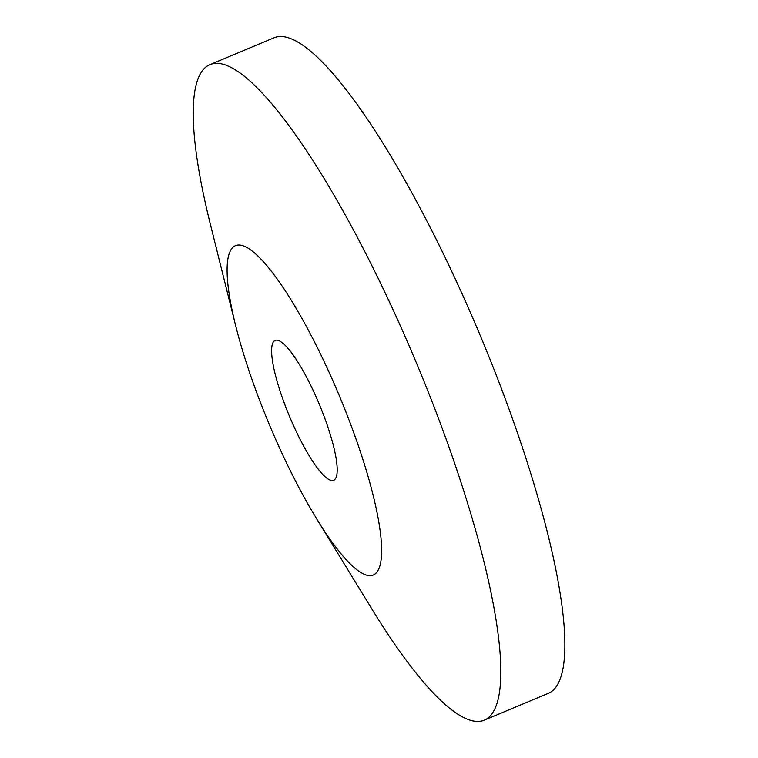 <?xml version="1.0" encoding="UTF-8"?>
<svg xmlns="http://www.w3.org/2000/svg" width="758" height="758" viewBox="0 0 758 758"><rect width="100%" height="100%" fill="white"/><g stroke="black" fill="none" stroke-linecap="round" stroke-linejoin="round"><path stroke-width="1.14" d="M316.626 518.766L371.429 608.267A355.303 75.345 -112.7 0 0 484.476 720.1A355.303 75.345 -112.7 0 0 485.897 719.418A355.303 75.345 -112.7 0 0 415.138 359.87A355.303 75.345 -112.7 0 0 209.72 64.752A355.303 75.345 -112.7 0 0 208.298 65.434A355.303 75.345 -112.7 0 0 210.231 223.762L235.634 325.589A178.5 37.853 -112.7 0 0 316.626 518.766A178.5 37.853 -112.7 0 0 374.13 574.602A178.5 37.853 -112.7 0 0 337.86 392.256A178.5 37.853 -112.7 0 0 234.667 246.047A178.5 37.853 -112.7 0 0 235.634 325.589M484.476 720.1L548.517 693.248A355.303 75.345 -112.7 0 0 549.938 692.566A355.303 75.345 -112.7 0 0 479.189 333.018A355.303 75.345 -112.7 0 0 273.761 37.9L209.72 64.752M274.784 340.569A75.8 16.07 -112.7 0 0 289.888 417.27A75.8 16.07 -112.7 0 0 333.709 480.231A75.8 16.07 -112.7 0 0 334.013 480.089A75.8 16.07 -112.7 0 0 318.919 403.379A75.8 16.07 -112.7 0 0 275.088 340.418A75.8 16.07 -112.7 0 0 274.784 340.569"/></g></svg>
